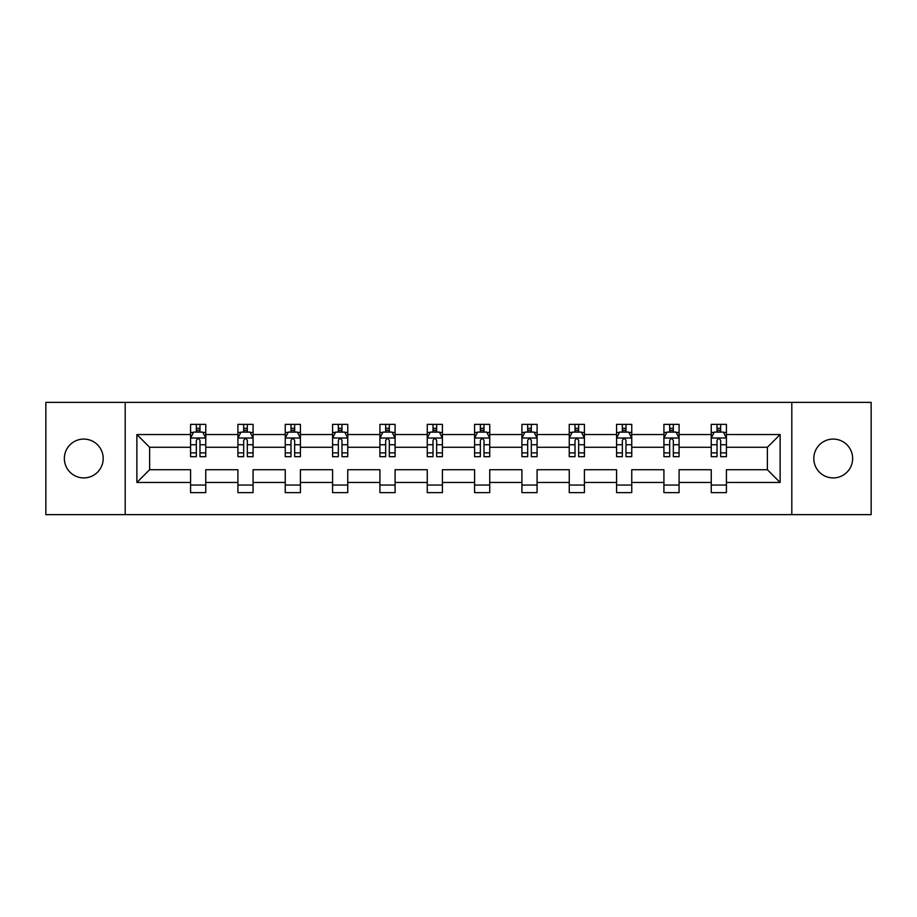 <?xml version="1.0" encoding="UTF-8"?>
<svg xmlns="http://www.w3.org/2000/svg" width="917" height="917" viewBox="0 0 917 917"><rect width="100%" height="100%" fill="white"/><g stroke="black" fill="none" stroke-linecap="round" stroke-linejoin="round"><path stroke-width="1.38" d="M833.221 439.083A19.417 19.417 0 0 0 813.803 458.5A19.417 19.417 0 0 0 833.221 477.917A19.417 19.417 0 0 0 852.638 458.5A19.417 19.417 0 0 0 833.221 439.083M83.779 439.083A19.417 19.417 0 0 0 64.362 458.5A19.417 19.417 0 0 0 83.779 477.917A19.417 19.417 0 0 0 103.197 458.5A19.417 19.417 0 0 0 83.779 439.083M791.807 514.632L871.15 514.632L871.15 402.368L791.807 402.368L791.807 514.632L125.193 514.632L125.193 402.368L45.85 402.368L45.85 514.632L125.193 514.632M726.424 482.468L726.424 469.722L767.38 469.722L780.126 482.468L726.424 482.468L726.424 492.635L711.248 492.635L711.248 482.468L679.084 482.468L679.084 492.635L663.919 492.635L663.919 482.468L631.756 482.468L631.756 492.635L616.579 492.635L616.579 482.468L584.416 482.468L584.416 492.635L569.251 492.635L569.251 482.468L537.087 482.468L537.087 492.635L521.911 492.635L521.911 482.468L489.747 482.468L489.747 492.635L474.582 492.635L474.582 482.468L442.418 482.468L442.418 492.635L427.253 492.635L427.253 482.468L395.089 482.468L395.089 492.635L379.913 492.635L379.913 482.468L347.749 482.468L347.749 492.635L332.584 492.635L332.584 482.468L300.421 482.468L300.421 492.635L285.244 492.635L285.244 482.468L253.081 482.468L253.081 492.635L237.916 492.635L237.916 482.468L205.752 482.468L205.752 492.635L190.576 492.635L190.576 482.468L136.874 482.468L136.874 434.532L190.576 434.532L190.576 424.365L205.752 424.365L205.752 434.532L237.916 434.532L237.916 424.365L253.081 424.365L253.081 434.532L285.244 434.532L285.244 424.365L300.421 424.365L300.421 434.532L332.584 434.532L332.584 424.365L347.749 424.365L347.749 434.532L379.913 434.532L379.913 424.365L395.089 424.365L395.089 434.532L427.253 434.532L427.253 424.365L442.418 424.365L442.418 434.532L474.582 434.532L474.582 424.365L489.747 424.365L489.747 434.532L521.911 434.532L521.911 424.365L537.087 424.365L537.087 434.532L569.251 434.532L569.251 424.365L584.416 424.365L584.416 434.532L616.579 434.532L616.579 424.365L631.756 424.365L631.756 434.532L663.919 434.532L663.919 424.365L679.084 424.365L679.084 434.532L711.248 434.532L711.248 424.365L726.424 424.365L726.424 434.532L780.126 434.532L780.126 482.468M791.807 402.368L125.193 402.368M711.248 434.532L711.248 447.278L679.084 447.278L679.084 434.532M679.084 482.468L679.084 469.722L711.248 469.722L711.248 482.468M663.919 434.532L663.919 447.278L631.756 447.278L631.756 434.532M631.756 482.468L631.756 469.722L663.919 469.722L663.919 482.468M616.579 434.532L616.579 447.278L584.416 447.278L584.416 434.532M584.416 482.468L584.416 469.722L616.579 469.722L616.579 482.468M569.251 434.532L569.251 447.278L537.087 447.278L537.087 434.532M537.087 482.468L537.087 469.722L569.251 469.722L569.251 482.468M521.911 434.532L521.911 447.278L489.747 447.278L489.747 434.532M489.747 482.468L489.747 469.722L521.911 469.722L521.911 482.468M474.582 434.532L474.582 447.278L442.418 447.278L442.418 434.532M442.418 482.468L442.418 469.722L474.582 469.722L474.582 482.468M427.253 434.532L427.253 447.278L395.089 447.278L395.089 434.532M395.089 482.468L395.089 469.722L427.253 469.722L427.253 482.468M379.913 434.532L379.913 447.278L347.749 447.278L347.749 434.532M347.749 482.468L347.749 469.722L379.913 469.722L379.913 482.468M332.584 434.532L332.584 447.278L300.421 447.278L300.421 434.532M300.421 482.468L300.421 469.722L332.584 469.722L332.584 482.468M285.244 434.532L285.244 447.278L253.081 447.278L253.081 434.532M253.081 482.468L253.081 469.722L285.244 469.722L285.244 482.468M237.916 434.532L237.916 447.278L205.752 447.278L205.752 434.532M205.752 482.468L205.752 469.722L237.916 469.722L237.916 482.468M190.576 434.532L190.576 447.278L149.62 447.278L149.62 469.722L190.576 469.722L190.576 482.468M136.874 434.532L149.62 447.278M767.38 469.722L767.38 447.278L726.424 447.278L726.424 434.532M717.014 431.953L720.659 431.953M669.685 431.953L673.319 431.953M622.345 431.953L625.99 431.953M575.016 431.953L578.65 431.953M527.676 431.953L531.321 431.953M480.348 431.953L483.993 431.953M433.007 431.953L436.652 431.953M385.679 431.953L389.324 431.953M338.35 431.953L341.984 431.953M291.01 431.953L294.655 431.953M243.681 431.953L247.315 431.953M196.341 431.953L199.986 431.953M190.576 485.047L205.752 485.047M237.916 485.047L253.081 485.047M285.244 485.047L300.421 485.047M332.584 485.047L347.749 485.047M379.913 485.047L395.089 485.047M427.253 485.047L442.418 485.047M474.582 485.047L489.747 485.047M521.911 485.047L537.087 485.047M569.251 485.047L584.416 485.047M616.579 485.047L631.756 485.047M663.919 485.047L679.084 485.047M711.248 485.047L726.424 485.047M149.62 469.722L136.874 482.468M780.126 434.532L767.38 447.278M199.986 428.308L196.341 428.308M193.43 432.469L190.576 432.469L190.576 424.365L196.341 424.365L196.341 432.102M190.576 452.872L190.576 456.677L196.341 456.677L196.341 452.872L190.576 452.872L190.576 447.278M205.752 447.278L205.752 456.677L199.986 456.677L199.986 440.447C198.771 438.108 197.556 438.108 196.341 440.447L196.341 452.872M202.898 432.469L205.752 432.469L205.752 424.365L199.986 424.365L199.986 432.102M205.752 438.166L202.714 432.102L193.613 432.102L190.576 438.166M247.315 428.308L243.681 428.308M240.77 432.469L237.916 432.469L237.916 424.365L243.681 424.365L243.681 432.102M237.916 452.872L237.916 456.677L243.681 456.677L243.681 452.872L237.916 452.872L237.916 447.278M253.081 447.278L253.081 456.677L247.315 456.677L247.315 440.447C246.111 438.108 244.896 438.108 243.681 440.447L243.681 452.872M250.238 432.469L253.081 432.469L253.081 424.365L247.315 424.365L247.315 432.102M253.081 438.166L250.054 432.102L240.953 432.102L237.916 438.166M294.655 428.308L291.01 428.308M288.098 432.469L285.244 432.469L285.244 424.365L291.01 424.365L291.01 432.102M285.244 452.872L285.244 456.677L291.01 456.677L291.01 452.872L285.244 452.872L285.244 447.278M300.421 447.278L300.421 456.677L294.655 456.677L294.655 440.447C293.44 438.108 292.225 438.108 291.01 440.447L291.01 452.872M297.567 432.469L300.421 432.469L300.421 424.365L294.655 424.365L294.655 432.102M300.421 438.166L297.383 432.102L288.282 432.102L285.244 438.166M341.984 428.308L338.35 428.308M335.439 432.469L332.584 432.469L332.584 424.365L338.35 424.365L338.35 432.102M332.584 452.872L332.584 456.677L338.35 456.677L338.35 452.872L332.584 452.872L332.584 447.278M347.749 447.278L347.749 456.677L341.984 456.677L341.984 440.447C340.78 438.108 339.565 438.108 338.35 440.447L338.35 452.872M344.895 432.469L347.749 432.469L347.749 424.365L341.984 424.365L341.984 432.102M347.749 438.166L344.723 432.102L335.611 432.102L332.584 438.166M389.324 428.308L385.679 428.308M382.767 432.469L379.913 432.469L379.913 424.365L385.679 424.365L385.679 432.102M379.913 452.872L379.913 456.677L385.679 456.677L385.679 452.872L379.913 452.872L379.913 447.278M395.089 447.278L395.089 456.677L389.324 456.677L389.324 440.447C388.109 438.108 386.894 438.108 385.679 440.447L385.679 452.872M392.235 432.469L395.089 432.469L395.089 424.365L389.324 424.365L389.324 432.102M395.089 438.166L392.052 432.102L382.951 432.102L379.913 438.166M436.652 428.308L433.007 428.308M430.096 432.469L427.253 432.469L427.253 424.365L433.007 424.365L433.007 432.102M427.253 452.872L427.253 456.677L433.007 456.677L433.007 452.872L427.253 452.872L427.253 447.278M442.418 447.278L442.418 456.677L436.652 456.677L436.652 440.447C435.437 438.108 434.222 438.108 433.007 440.447L433.007 452.872M439.564 432.469L442.418 432.469L442.418 424.365L436.652 424.365L436.652 432.102M442.418 438.166L439.381 432.102L430.279 432.102L427.253 438.166M483.993 428.308L480.348 428.308M477.436 432.469L474.582 432.469L474.582 424.365L480.348 424.365L480.348 432.102M474.582 452.872L474.582 456.677L480.348 456.677L480.348 452.872L474.582 452.872L474.582 447.278M489.747 447.278L489.747 456.677L483.993 456.677L483.993 440.447C482.778 438.108 481.563 438.108 480.348 440.447L480.348 452.872M486.904 432.469L489.747 432.469L489.747 424.365L483.993 424.365L483.993 432.102M489.747 438.166L486.721 432.102L477.619 432.102L474.582 438.166M531.321 428.308L527.676 428.308M524.765 432.469L521.911 432.469L521.911 424.365L527.676 424.365L527.676 432.102M521.911 452.872L521.911 456.677L527.676 456.677L527.676 452.872L521.911 452.872L521.911 447.278M537.087 447.278L537.087 456.677L531.321 456.677L531.321 440.447C530.106 438.108 528.891 438.108 527.676 440.447L527.676 452.872M534.233 432.469L537.087 432.469L537.087 424.365L531.321 424.365L531.321 432.102M537.087 438.166L534.049 432.102L524.948 432.102L521.911 438.166M578.65 428.308L575.016 428.308M572.105 432.469L569.251 432.469L569.251 424.365L575.016 424.365L575.016 432.102M569.251 452.872L569.251 456.677L575.016 456.677L575.016 452.872L569.251 452.872L569.251 447.278M584.416 447.278L584.416 456.677L578.65 456.677L578.65 440.447C577.446 438.108 576.231 438.108 575.016 440.447L575.016 452.872M581.561 432.469L584.416 432.469L584.416 424.365L578.65 424.365L578.65 432.102M584.416 438.166L581.389 432.102L572.277 432.102L569.251 438.166M625.99 428.308L622.345 428.308M619.433 432.469L616.579 432.469L616.579 424.365L622.345 424.365L622.345 432.102M616.579 452.872L616.579 456.677L622.345 456.677L622.345 452.872L616.579 452.872L616.579 447.278M631.756 447.278L631.756 456.677L625.99 456.677L625.99 440.447C624.775 438.108 623.56 438.108 622.345 440.447L622.345 452.872M628.902 432.469L631.756 432.469L631.756 424.365L625.99 424.365L625.99 432.102M631.756 438.166L628.718 432.102L619.617 432.102L616.579 438.166M673.319 428.308L669.685 428.308M666.762 432.469L663.919 432.469L663.919 424.365L669.685 424.365L669.685 432.102M663.919 452.872L663.919 456.677L669.685 456.677L669.685 452.872L663.919 452.872L663.919 447.278M679.084 447.278L679.084 456.677L673.319 456.677L673.319 440.447C672.104 438.108 670.9 438.108 669.685 440.447L669.685 452.872M676.23 432.469L679.084 432.469L679.084 424.365L673.319 424.365L673.319 432.102M679.084 438.166L676.047 432.102L666.946 432.102L663.919 438.166M720.659 428.308L717.014 428.308M714.102 432.469L711.248 432.469L711.248 424.365L717.014 424.365L717.014 432.102M711.248 452.872L711.248 456.677L717.014 456.677L717.014 452.872L711.248 452.872L711.248 447.278M726.424 447.278L726.424 456.677L720.659 456.677L720.659 440.447C719.444 438.108 718.229 438.108 717.014 440.447L717.014 452.872M723.57 432.469L726.424 432.469L726.424 424.365L720.659 424.365L720.659 432.102M726.424 438.166L723.387 432.102L714.286 432.102L711.248 438.166M205.672 438.017L190.656 438.017M205.752 452.872L199.986 452.872M196.341 444.745L190.576 444.745M205.752 444.745L199.986 444.745M199.986 430.245L196.341 430.245M253.012 438.017L237.984 438.017M253.081 452.872L247.315 452.872M243.681 444.745L237.916 444.745M253.081 444.745L247.315 444.745M247.315 430.245L243.681 430.245M300.34 438.017L285.325 438.017M300.421 452.872L294.655 452.872M291.01 444.745L285.244 444.745M300.421 444.745L294.655 444.745M294.655 430.245L291.01 430.245M347.681 438.017L332.653 438.017M347.749 452.872L341.984 452.872M338.35 444.745L332.584 444.745M347.749 444.745L341.984 444.745M341.984 430.245L338.35 430.245M395.009 438.017L379.993 438.017M395.089 452.872L389.324 452.872M385.679 444.745L379.913 444.745M395.089 444.745L389.324 444.745M389.324 430.245L385.679 430.245M442.338 438.017L427.322 438.017M442.418 452.872L436.652 452.872M433.007 444.745L427.253 444.745M442.418 444.745L436.652 444.745M436.652 430.245L433.007 430.245M489.678 438.017L474.662 438.017M489.747 452.872L483.993 452.872M480.348 444.745L474.582 444.745M489.747 444.745L483.993 444.745M483.993 430.245L480.348 430.245M537.007 438.017L521.991 438.017M537.087 452.872L531.321 452.872M527.676 444.745L521.911 444.745M537.087 444.745L531.321 444.745M531.321 430.245L527.676 430.245M584.347 438.017L569.319 438.017M584.416 452.872L578.65 452.872M575.016 444.745L569.251 444.745M584.416 444.745L578.65 444.745M578.65 430.245L575.016 430.245M631.675 438.017L616.66 438.017M631.756 452.872L625.99 452.872M622.345 444.745L616.579 444.745M631.756 444.745L625.99 444.745M625.99 430.245L622.345 430.245M679.004 438.017L663.988 438.017M679.084 452.872L673.319 452.872M669.685 444.745L663.919 444.745M679.084 444.745L673.319 444.745M673.319 430.245L669.685 430.245M726.344 438.017L711.328 438.017M726.424 452.872L720.659 452.872M717.014 444.745L711.248 444.745M726.424 444.745L720.659 444.745M720.659 430.245L717.014 430.245"/></g></svg>
